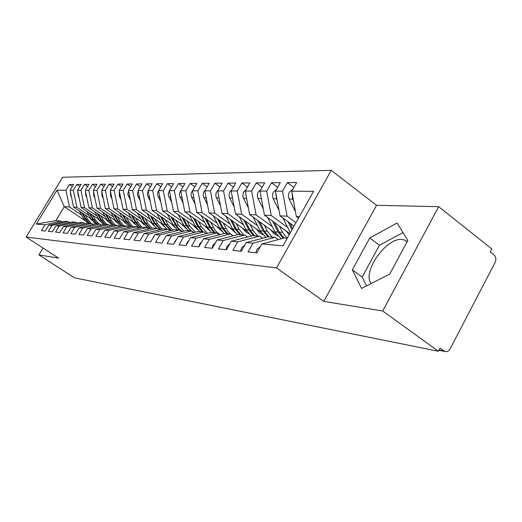 <?xml version="1.0" encoding="UTF-8"?>
<svg xmlns="http://www.w3.org/2000/svg" width="522" height="522" viewBox="0 0 522 522"><rect width="100%" height="100%" fill="white"/><g stroke="black" fill="none" stroke-linecap="round" stroke-linejoin="round"><path stroke-width="0.78" d="M371.214 283.524C361.707 272.491 386.254 237.38 402.031 239.461L404.726 240.035L407.212 241.621M438.682 206.699L376.538 205.29L323.81 301.39L382.691 310.995L438.682 206.699L491.835 248.922L490.243 251.969L494.021 254.958C496.017 256.935 496.402 259.388 495.176 262.318L450.088 348.905C448.829 351.065 447.171 351.939 445.129 351.528L438.865 350.269M331.248 170.348L62.647 177.258L26.1 237.053L276.516 267.916L331.248 170.348L376.538 205.29M84.721 220.428L64.304 206.732L55.841 220.662L36.292 224.082L44.899 224.845L41.362 230.652L45.244 231.057L48.814 225.184L51.946 225.465L48.35 231.376L52.37 231.788L55.991 225.817L59.227 226.104L55.58 232.12L59.743 232.544L63.416 226.476L66.77 226.77L63.071 232.89L67.377 233.334L71.109 227.155L74.581 227.455L70.822 233.686L75.292 234.15L79.083 227.853L82.678 228.173L78.861 234.515L83.494 234.998L87.344 228.584L91.076 228.91L87.2 235.376L92.009 235.872L95.917 229.341L99.793 229.68L95.852 236.27L100.844 236.786L104.824 230.124L108.85 230.476L104.844 237.197L110.031 237.732L114.077 230.939L118.259 231.305L114.188 238.156L119.584 238.711L123.694 231.788L128.047 232.173L123.903 239.161L129.521 239.735L133.704 232.668L138.239 233.066L134.023 240.205L139.876 240.805L144.131 233.588L148.855 234.006L144.568 241.288L150.669 241.914L154.995 234.541L159.928 234.978L155.563 242.423L161.924 243.076L166.335 235.546L171.477 235.996L167.033 243.604L173.682 244.289L178.172 236.583L183.548 237.06L179.026 244.838L185.976 245.555L190.55 237.68L196.168 238.176L191.561 246.13L198.836 246.88L203.495 238.815L209.381 239.337L204.683 247.48L212.304 248.27L217.054 240.016L223.227 240.557L218.437 248.903L226.431 249.725L231.272 241.268L237.751 241.836L232.864 250.384L241.262 251.252L246.195 242.58L253 243.18L248.022 251.95L256.85 252.857L261.881 243.963L282.996 245.823L313.637 191.306L291.752 191.209L296.672 182.517L287.407 182.602L282.539 191.169L275.479 191.143L280.307 182.661L271.486 182.739L266.716 191.104L259.995 191.072L264.726 182.798L256.322 182.876L251.637 191.039L245.229 191.013L249.875 182.928L241.862 183L237.262 190.974L231.148 190.948L235.709 183.052L228.049 183.124L223.54 190.915L217.694 190.889L222.17 183.176L214.855 183.242L210.418 190.863L204.833 190.837L209.231 183.287L202.223 183.352L197.871 190.804L192.52 190.784L196.84 183.398L190.132 183.457L185.852 190.752L180.723 190.732L184.971 183.503L178.537 183.555L174.335 190.706L169.415 190.687L173.591 183.6L167.418 183.653L163.282 190.66L158.564 190.641L162.668 183.698L156.744 183.751L152.672 190.615L148.137 190.595L152.176 183.79L146.48 183.842L142.48 190.569L138.121 190.55L142.088 183.881L136.614 183.927L132.673 190.523L128.477 190.51L132.386 183.966L127.114 184.012L123.238 190.484L119.199 190.471L123.048 184.044L117.965 184.09L114.155 190.445L110.259 190.432L114.05 184.122L109.15 184.168L105.398 190.406L101.64 190.393L105.372 184.201L100.648 184.24L96.948 190.373L93.327 190.36L97.001 184.273L92.44 184.312L88.799 190.341L85.301 190.321L88.923 184.344L84.518 184.383L80.93 190.302L77.55 190.289L81.119 184.416L76.864 184.449L73.328 190.269L70.059 190.256L73.576 184.481L69.459 184.514L72.356 186.491M36.292 224.082L56.983 190.204L65.974 190.236L69.459 184.514M91.017 218.862L73.589 207.123L76.871 207.26L89.197 215.566M70.059 190.256L73.589 207.123M73.328 190.269L76.871 207.26M55.841 220.662L60.93 221.047L62.333 221.98M44.899 224.845L60.93 221.047M98.906 219.449L81.125 207.443L84.518 207.586L97.02 216.036M77.55 190.289L81.125 207.443M80.93 190.302L84.518 207.586M48.814 225.184L64.969 221.354L68.199 221.602L69.648 222.568M51.946 225.465L68.199 221.602M107.069 220.062L88.923 207.776L92.433 207.919L105.118 216.526M85.301 190.321L88.923 207.776M88.799 190.341L92.433 207.919M55.991 225.817L72.375 221.915L75.716 222.17L77.223 223.175M59.227 226.104L75.716 222.17M115.519 220.708L96.988 208.115L100.635 208.271L113.502 217.028M93.327 190.36L96.988 208.115M96.948 190.373L100.635 208.271M63.416 226.476L80.042 222.502L83.5 222.763L85.06 223.807M66.77 226.77L83.5 222.763M124.275 221.374L105.353 208.467L109.124 208.63L122.187 217.55M101.64 190.393L105.353 208.467M105.398 190.406L109.124 208.63M71.109 227.155L87.983 223.103L91.559 223.377L93.17 224.46M74.581 227.455L91.559 223.377M133.358 222.065L114.018 208.839L117.933 209.002L131.192 218.092M110.259 190.432L114.018 208.839M114.155 190.445L117.933 209.002M79.083 227.853L96.205 223.729L99.917 224.01L101.588 225.139M82.678 228.173L99.917 224.01M142.774 222.79L123.003 209.218L127.068 209.387L140.535 218.653M119.199 190.471L123.003 209.218M123.238 190.484L127.068 209.387M87.344 228.584L104.726 224.375L108.576 224.669L110.312 225.843M91.076 228.91L108.576 224.669M152.554 223.547L132.334 209.616L136.555 209.792L150.232 219.233M128.477 190.51L132.334 209.616M132.673 190.523L136.555 209.792M95.917 229.341L113.568 225.047L117.561 225.354L119.362 226.574M99.793 229.68L117.561 225.354M162.72 224.336L142.023 210.02L146.408 210.209L160.3 219.84M138.121 190.55L142.023 210.02M142.48 190.569L146.408 210.209M104.824 230.124L122.748 225.745L126.898 226.065L128.764 227.331M108.85 230.476L126.898 226.065M173.284 225.171L152.098 210.451L156.652 210.647L170.772 220.467M148.137 190.595L152.098 210.451M152.672 190.615L156.652 210.647M114.077 230.939L132.281 226.47L136.594 226.802L138.539 228.127M118.259 231.305L136.594 226.802M184.286 226.039L162.577 210.895L167.321 211.097L181.669 221.126M158.564 190.641L162.577 210.895M163.282 190.66L167.321 211.097M123.694 231.788L142.193 227.227L146.675 227.566L148.698 228.949M128.047 232.173L146.675 227.566M195.737 226.953L173.48 211.358L178.426 211.567L193.01 221.804M169.415 190.687L173.48 211.358M174.335 190.706L178.426 211.567M133.704 232.668L152.502 228.01L157.174 228.362L159.275 229.81M138.239 233.066L157.174 228.362M207.684 227.918L184.847 211.841L189.995 212.056L204.826 222.522M180.723 190.732L184.847 211.841M185.852 190.752L189.995 212.056M144.131 233.588L163.236 228.825L168.104 229.197L170.296 230.711M148.855 234.006L168.104 229.197M220.147 228.93L196.696 212.343L202.073 212.565L217.159 223.266M192.52 190.784L196.696 212.343M197.871 190.804L202.073 212.565M154.995 234.541L174.426 229.673L179.496 230.058L181.787 231.651M159.928 234.978L179.496 230.058M233.164 230L209.061 212.865L214.679 213.1L230.026 224.042M204.833 190.837L209.061 212.865M210.418 190.863L214.679 213.1M166.335 235.546L186.093 230.561L191.385 230.965L193.773 232.629M171.477 235.996L191.385 230.965M246.775 231.135L221.987 213.413L227.853 213.661L243.474 224.852M217.694 190.889L221.987 213.413M223.54 190.915L227.853 213.661M178.172 236.583L198.269 231.487L203.802 231.912L206.294 233.654M183.548 237.06L203.802 231.912M261.026 232.342L235.5 213.987L241.64 214.242L257.535 225.7M231.148 190.948L235.5 213.987M237.262 190.974L241.64 214.242M190.55 237.68L210.999 232.453L216.78 232.897L219.384 234.73M196.168 238.176L216.78 232.897M275.962 233.621L249.64 214.581L256.08 214.855L272.262 226.594M245.229 191.013L249.64 214.581M251.637 191.039L256.08 214.855M203.495 238.815L224.31 233.464L230.359 233.928L233.086 235.859M209.381 239.337L230.359 233.928M289.827 233.673L264.465 215.214L271.212 215.495L287.694 227.527M259.995 191.072L264.465 215.214M266.716 191.104L271.212 215.495M217.054 240.016L238.241 234.528L244.583 235.011L247.441 237.047M223.227 240.557L244.583 235.011M294.049 226.156L280.014 215.873L287.1 216.173L295.994 222.705M275.479 191.143L280.014 215.873M282.539 191.169L287.1 216.173M231.272 241.268L252.85 235.637L259.499 236.14L262.501 238.293M237.751 241.836L259.499 236.14M439.022 349.968L443.948 350.954L440.007 348.089L438.356 351.247L382.691 310.995M443.948 350.954L445.129 351.528M298.532 218.176L296.346 216.565L299.374 216.689M291.752 191.209L296.346 216.565M246.195 242.58L268.171 236.799L275.159 237.334L278.311 239.605M253 243.18L275.159 237.334M43.058 248.048L38.896 254.912L74.502 277.841L438.356 351.247M323.81 301.39L276.516 267.916M38.896 254.912L58.621 258.129L26.1 237.053M352.337 269.867L361.583 288.438L389.706 274.089L407.812 240.512L397.125 222.985L369.778 237.954L352.337 269.867L362.144 277.045L366.62 285.867M81.628 215.116L69.478 206.947L64.304 206.732L56.983 190.204M261.881 243.963L284.275 238.025L287.25 238.254L282.532 232.283L279.387 226.072M65.974 190.236L69.478 206.947M287.407 182.602L293.879 187.457M271.486 182.739L277.652 187.333M256.322 182.876L262.201 187.222M241.862 183L247.467 187.124M228.049 183.124L233.406 187.033M214.855 183.242L219.977 186.961M202.223 183.352L207.13 186.889M190.132 183.457L194.83 186.83M178.537 183.555L183.046 186.778M167.418 183.653L171.745 186.732M156.744 183.751L160.9 186.693M146.48 183.842L150.473 186.654M136.614 183.927L140.457 186.622M127.114 184.012L130.813 186.595M117.965 184.09L121.535 186.569M109.15 184.168L112.589 186.55M100.648 184.24L103.969 186.537M92.44 184.312L95.643 186.517M84.518 184.383L87.611 186.504M76.864 184.449L79.853 186.498M402.984 232.59L379.448 245.242L362.144 277.045M379.448 245.242L369.778 237.954M255.924 252.765L256.87 249.392L260.478 246.449M292.835 189.29L289.312 192.129L288.477 194.517L288.425 196.572L289.136 199.006L295.452 211.645M293.508 200.911L292.588 199.058L292.17 193.525M240.609 251.186L241.536 247.898L244.746 245.131M226.026 249.679L226.933 246.475L229.765 243.898M212.128 248.25L213.015 245.118L215.482 242.75M198.862 246.828L199.737 243.826L201.838 241.679M276.49 189.369L273.352 192.037L272.634 193.877L272.484 196.376L273.182 198.745L278.983 210.249M292.692 228.571L289.978 223.168M292.039 229.739L288.007 221.726M277.123 200.096L276.471 198.797L275.955 193.74M282.872 217.968L290.336 232.766M260.915 189.46L258.149 191.952L257.346 194.223L257.3 196.187L257.985 198.497L263.31 208.976M285.991 230.881L289.201 234.789M284.098 238.071L279.303 232.068L274.435 222.47M283.27 238.293L278.076 231.983L272.556 221.106M267.662 217.537L274.892 231.768L281.208 238.841M261.529 199.352L260.53 193.969M246.058 189.571L243.428 192.279L242.815 196.004L243.493 198.269L248.374 207.795M270.833 229.908L273.828 233.582L277.73 235.905M268.98 236.864L264.341 231.057L259.61 221.791M264.341 225.21L267.427 231.266L272.079 237.099M267.923 236.864L263.173 230.978L257.816 220.499M253.137 217.113L260.132 230.776L265.907 237.399M246.665 198.673L245.829 194.223M231.866 189.701L229.589 192.194L228.988 195.835L229.458 197.629L234.124 206.712M256.361 228.982L259.18 232.46L262.834 234.717M254.625 235.774L250.058 230.098L245.451 221.139M249.973 224.388L253 230.293L257.587 235.996M253.503 235.683L248.942 230.019L243.735 219.912M239.265 216.695L246.032 229.824L251.33 236.035M232.486 198.047L231.82 194.504M186.217 245.131L187.046 242.586L188.801 240.688M218.294 189.864L216.173 192.52L215.769 195.665L216.428 197.825L220.519 205.714M242.528 228.094L245.183 231.376L248.596 233.575M240.896 234.73L236.401 229.178L231.918 220.512M236.238 223.605L239.22 229.367L243.728 234.946M239.826 234.646L235.337 229.106L230.28 219.338M226 216.284L232.551 228.917L237.419 234.737M218.933 197.388L218.45 194.869M174.159 243.48L174.909 241.405L176.312 239.781M205.283 190.054L203.521 192.429L203.123 195.509L207.508 204.787M229.295 227.246L234.978 232.473M227.762 233.732L223.338 228.297L218.966 219.906M223.103 222.848L227.69 231.089L230.306 233.804L233.399 235.781M226.737 233.654L222.313 228.225L217.4 218.79M213.302 215.88L219.651 228.049L224.14 233.51M205.909 196.442L205.733 195.522M162.649 241.843L164.326 238.972M192.801 190.302L191.254 192.755L191.078 195.796L195.065 203.926M216.623 226.437L221.941 231.416M215.181 232.773L210.823 227.448L206.562 219.318M210.529 222.124L214.94 230.052L217.341 232.61L220.167 234.528M214.196 232.701L209.844 227.383L205.055 218.255M201.133 215.475L207.293 227.214L211.632 232.505M151.706 240.146L152.77 238.332M180.762 190.667L179.529 193.075L179.47 195.639L183.144 203.13M204.474 225.654L209.439 230.391M203.123 231.859L198.83 226.639L194.667 218.757M198.477 221.432L201.309 226.809L207.534 233.341M202.177 231.788L197.89 226.581L193.225 217.739M189.46 215.09L195.443 226.411L199.717 231.598M169.441 190.811L168.384 192.983L168.332 195.489L171.718 202.386M192.82 224.91L197.453 229.399M194.034 232.564L191.222 230.717L188.84 228.231L183.261 218.209M186.915 220.767L189.695 226.026L195.45 232.205M190.641 230.907L186.419 225.804L181.871 217.237M178.256 214.705L184.07 225.648L188.279 230.731M158.616 190.908L157.69 192.886L157.637 195.352L160.75 201.694M181.63 224.192L185.943 228.447M182.478 231.474L179.881 229.68L177.682 227.331L172.299 217.681M175.81 220.127L178.55 225.276L183.875 231.122M181.976 231.598L179.222 229.791L176.893 227.37L170.975 216.754M167.497 214.327L173.147 224.91L177.291 229.895M148.222 191L147.328 193.199L147.361 195.215L150.225 201.048M170.883 223.501L174.883 227.527M171.399 230.437L165.644 224.408L161.774 217.172M165.148 219.514L167.843 224.551L172.782 230.085M170.903 230.561L164.815 224.349L160.489 216.284M157.148 213.961L162.642 224.206L166.733 229.093M138.226 191.091L137.449 193.107L137.482 195.084L140.105 200.441M160.541 222.835L164.247 226.633M160.776 229.439L155.432 223.716L151.641 216.676M154.89 218.927L157.546 223.86L162.14 229.099M160.28 229.563L154.629 223.664L150.408 215.827M147.191 213.602L152.541 223.52L156.567 228.316M128.614 191.176L127.936 193.016L127.968 194.954L130.369 199.88M150.59 222.189L154.01 225.765M150.571 228.486L145.599 223.057L141.893 216.199M145.018 218.353L147.635 223.194L151.915 228.153M150.088 228.61L144.829 223.005L140.705 215.384M137.606 213.244L142.819 222.868L148.868 228.91M141.005 221.576L144.15 224.923M140.77 227.579L136.131 222.418L132.503 215.736M135.518 217.804L138.089 222.548L142.082 227.253M140.287 227.696L135.387 222.365L131.361 214.953M128.373 212.904L133.449 222.235L139.08 227.99M119.362 191.261L119.323 196.259L121 199.352M131.766 220.982L134.65 224.108M131.335 226.705L127.003 221.798L123.446 215.292M126.357 217.276L128.888 221.928L132.777 226.509M130.865 226.822L126.285 221.752L122.35 214.535M119.466 212.565L124.412 221.628L129.671 227.109M110.449 191.346L110.488 196.115L111.982 198.856M122.859 220.408L125.489 223.312M122.252 225.869L118.194 221.211L114.716 214.855M117.522 216.767L120.021 221.328L123.851 225.83M121.789 225.98L117.509 221.158L113.652 214.131M110.873 212.239L115.701 221.041L120.621 226.267M101.855 191.424L101.96 195.978L103.284 198.386M114.259 219.853L116.647 222.542M113.502 225.067L109.698 220.636L106.292 214.438M109 216.278L111.46 220.754L115.238 225.178M113.046 225.178L109.033 220.591L105.268 213.739M102.58 211.912L107.291 220.473L111.897 225.458M93.569 191.509L93.738 195.848L94.893 197.949M105.959 219.318L108.113 221.791M105.216 224.414L101.496 220.082L98.156 214.027M100.772 215.801L103.193 220.199L106.925 224.545M104.615 224.401L100.85 220.036L97.164 213.354M94.567 211.599L99.167 219.925L103.486 224.675M85.569 191.587L85.797 195.717L86.796 197.531M97.94 218.796L99.865 221.06M97.236 223.807L93.562 219.547L90.286 213.635M92.818 215.338L95.206 219.658L98.886 223.931M96.609 223.762L92.942 219.508L89.327 212.983M86.822 211.293L91.317 219.397L95.376 223.931M77.837 191.672L78.117 195.593L78.979 197.146M90.182 218.3L91.892 220.343M89.516 223.22L85.902 219.031L82.685 213.25M85.132 214.894L87.487 219.136L91.115 223.344M88.91 223.175L85.295 218.992L81.758 212.624M79.331 210.992L83.722 218.881L87.539 223.207M70.372 191.75L70.698 195.476L71.423 196.774M289.136 199.006L292.588 199.058M273.182 198.745L276.471 198.797M279.303 232.068L282.532 232.283M274.892 231.768L278.076 231.983M257.985 198.497L261.117 198.549M264.341 231.057L267.427 231.266M260.132 230.776L263.173 230.978M243.493 198.269L246.482 198.314M250.058 230.098L253 230.293M246.032 229.824L248.942 230.019M229.654 198.04L232.492 198.086M236.401 229.178L239.22 229.367M232.551 228.917L235.337 229.106M216.428 197.825L219.025 197.871M223.338 228.297L226.033 228.473M219.651 228.049L222.313 228.225M203.769 197.623L206.144 197.662M210.823 227.448L213.407 227.625M207.293 227.214L209.844 227.383M191.652 197.427L193.812 197.46M198.83 226.639L201.309 226.809M195.443 226.411L197.89 226.581M180.031 197.238L182.002 197.27M187.32 225.869L189.695 226.026M184.07 225.648L186.419 225.804M168.887 197.062L170.674 197.088M176.266 225.119L178.55 225.276M173.147 224.91L175.405 225.06M158.186 196.885L159.804 196.911M165.644 224.408L167.843 224.551M162.642 224.206L164.815 224.349M147.902 196.722L149.364 196.742M155.432 223.716L157.546 223.86M152.541 223.52L154.629 223.664M138.01 196.559L139.328 196.585M145.599 223.057L147.635 223.194M142.819 222.868L144.829 223.005M128.49 196.409L129.671 196.429M136.131 222.418L138.089 222.548M133.449 222.235L135.387 222.365M119.323 196.259L120.38 196.279M127.003 221.798L128.888 221.928M124.412 221.628L126.285 221.752M110.488 196.115L111.421 196.128M118.194 221.211L120.021 221.328M115.701 221.041L117.509 221.158M101.96 195.978L102.788 195.991M109.698 220.636L111.46 220.754M107.291 220.473L109.033 220.591M93.738 195.848L94.462 195.854M101.496 220.082L103.193 220.199M99.167 219.925L100.85 220.036M85.797 195.717L86.424 195.73M93.562 219.547L95.206 219.658M91.317 219.397L92.942 219.508M78.117 195.593L78.659 195.6M85.902 219.031L87.487 219.136M83.722 218.881L85.295 218.992M70.698 195.476L71.155 195.482M407.088 241.849L404.726 240.035"/></g></svg>
